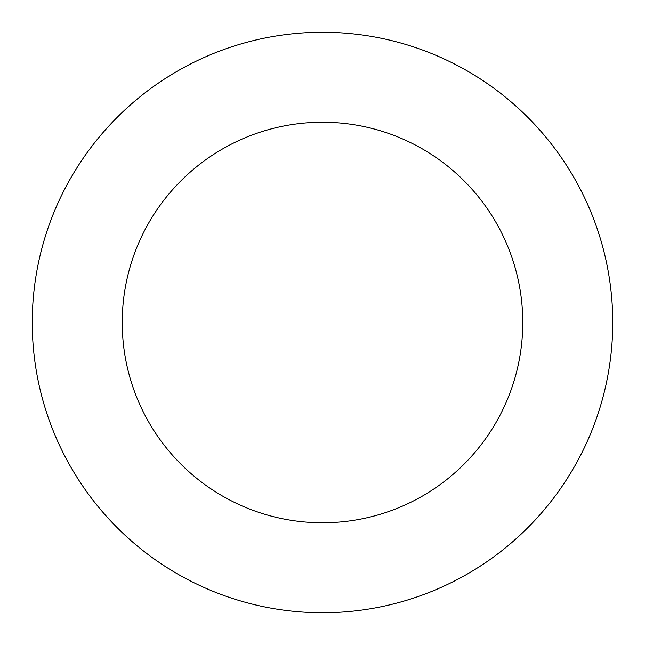 <?xml version="1.0" encoding="UTF-8"?>
<svg xmlns="http://www.w3.org/2000/svg" width="645" height="645" viewBox="0 0 645 645"><rect width="100%" height="100%" fill="white"/><g stroke="black" fill="none" stroke-linecap="round" stroke-linejoin="round"><path stroke-width="0.97" d="M32.25 322.5A290.25 290.25 0 0 1 467.625 71.135A290.25 290.25 0 0 1 467.625 573.865A290.25 290.25 0 0 1 32.25 322.5A290.25 290.25 0 0 1 467.625 71.135A290.25 290.25 0 0 1 467.625 573.865A290.25 290.25 0 0 1 32.25 322.5A290.25 290.25 0 0 1 467.625 71.135A290.25 290.25 0 0 1 467.625 573.865A290.25 290.25 0 0 1 32.25 322.5M122.227 322.5A200.273 200.273 0 0 1 422.636 149.06A200.273 200.273 0 0 1 422.636 495.941A200.273 200.273 0 0 1 122.227 322.5"/></g></svg>
